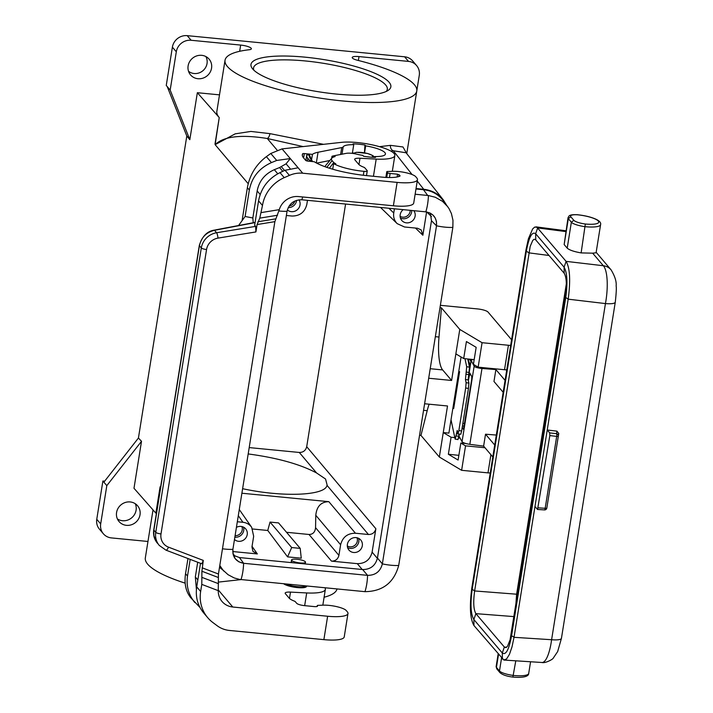 <?xml version="1.0" encoding="UTF-8"?>
<svg xmlns="http://www.w3.org/2000/svg" width="713" height="713" viewBox="0 0 713 713"><rect width="100%" height="100%" fill="white"/><g stroke="black" fill="none" stroke-linecap="round" stroke-linejoin="round"><path stroke-width="1.07" d="M160.541 487.514L160.104 486.756L155.88 513.155L133.991 488.28L141.513 441.302L138.429 438.023L103.875 482.175L106.816 485.633L141.513 441.302M337.017 588.956A97.102 22.353 -170.9 0 1 324.103 597.236M185.157 583.154A97.102 22.353 -170.9 0 1 145.327 557.931L153.019 509.902M232.75 551.541L257.331 553.93L252.955 551.407L251.956 546.933L253.668 536.292L251.689 527.344C249.55 524.403 246.636 522.718 242.928 522.29L238.294 515.642M155.871 513.155L160.104 486.756M270.031 522.076L291.688 547.548L287.58 556.871L267.767 530.472L270.031 522.076L278.551 522.905L300.209 548.377L291.688 547.548M386.722 177.457L387.489 172.68L386.82 171.886A2.21 0.508 -170.9 0 1 386.767 171.744A2.21 0.508 -170.9 0 1 387.774 171.477A19.474 4.483 -170.9 0 0 389.788 171.432L392.373 171.316A14.608 3.36 -170.9 0 1 415.732 176.69L416.811 177.965A26.559 6.114 -170.9 0 1 417.462 179.676L413.718 203.071A26.559 6.114 -170.9 0 1 393.38 205.79L298.533 196.565A17.709 16.64 -40.4 0 0 279.282 209.649L274.87 221.645L257.09 224.55L255.914 231.93L255.637 226.377L254.657 225.219L258.561 200.852C261.056 188.045 268.195 178.642 279.986 172.635L285.048 170.264L289.407 175.389A26.559 24.955 139.6 0 1 302.74 173.214L397.123 182.394L393.38 205.79M403.219 209.64A7.745 7.282 139.6 0 0 400.198 214.684A7.745 7.282 139.6 0 0 401.749 220.433A7.745 7.282 139.6 0 0 409.583 222.509A7.745 7.282 139.6 0 0 415.118 216.137A7.745 7.282 139.6 0 0 413.781 210.665M426.606 211.948L422.871 235.245L421.16 229.916L417.506 228.249L404.503 226.984L397.194 223.641C394.342 220.718 393.193 217.171 393.754 212.982L388.879 208.249M394.432 208.784L393.754 212.982M287.339 209.925A7.745 7.282 139.6 0 0 294.977 211.155A7.745 7.282 139.6 0 0 300.03 204.943A7.745 7.282 139.6 0 0 298.952 199.836M307.481 200.326L306.804 204.533C304.79 212.189 299.852 216.021 291.974 216.039L286.368 215.495M400.421 218.018A7.745 7.282 139.6 0 0 402.961 218.739A7.745 7.282 139.6 0 0 411.615 212.019A7.745 7.282 139.6 0 0 411.704 210.469M160.559 487.407L160.648 486.819M362.311 545.784A7.745 7.282 139.6 0 0 360.76 540.035A7.745 7.282 139.6 0 0 352.926 537.95A7.745 7.282 139.6 0 0 347.391 544.331A7.745 7.282 139.6 0 0 348.951 550.071A7.745 7.282 139.6 0 0 356.776 552.156A7.745 7.282 139.6 0 0 362.311 545.784M340.618 544.75C342.632 537.085 347.57 533.253 355.448 533.235L368.452 534.5C372.391 534.492 374.86 532.566 375.867 528.743L372.115 552.138C370.109 559.794 365.163 563.635 357.293 563.653L331.5 561.14C335.44 561.131 337.909 559.215 338.916 555.382L340.618 544.75L315.788 515.285C316.724 506.364 321.082 501.827 328.845 501.676L241.885 493.227M234.47 539.509A7.745 7.282 139.6 0 0 242.126 540.81A7.745 7.282 139.6 0 0 247.224 534.59A7.745 7.282 139.6 0 0 245.673 528.85A7.745 7.282 139.6 0 0 236.413 527.379M237.322 521.747L242.928 522.29M389.111 82.262A70.828 16.301 -170.9 0 1 388.255 90.328A70.828 16.301 -170.9 0 1 319.183 91.861A70.828 16.301 -170.9 0 1 252.714 69.001A70.828 16.301 -170.9 0 1 252.357 68.555A70.828 16.301 -170.9 0 1 305.226 57.174A70.828 16.301 -170.9 0 1 389.111 82.262M386.241 91.442A67.726 15.588 9.1 0 0 387.311 89.321A67.726 15.588 9.1 0 0 385.653 84.954A67.726 15.588 9.1 0 0 314.112 61.951A67.726 15.588 9.1 0 0 253.561 67.895A67.726 15.588 9.1 0 0 253.908 70.248M300.209 548.377L301.251 558.199L287.58 556.871M286.537 532.29L309.023 534.483C312.909 534.411 315.084 532.139 315.556 527.673L315.788 515.285M252.652 529.001L267.767 530.472M219.506 567.307L222.848 570.035M291.341 561.069L291.35 561.871L292.499 562.717M305.271 563.956L305.316 563.395M117.395 518.939A12.174 11.435 139.6 0 0 122.502 520.722A12.174 11.435 139.6 0 0 133.741 515.668A12.174 11.435 139.6 0 0 135.283 503.735M104.642 481.186L102.895 481.017L96.763 519.305A13.28 12.477 139.6 0 0 99.428 529.144L103.349 533.761A13.28 12.477 139.6 0 0 111.424 537.914L147.965 541.47M96.763 519.305L100.685 523.912L106.816 485.633M102.895 481.017L103.875 482.175M100.685 523.912A13.28 12.477 139.6 0 0 103.349 533.761M291.688 560.427A7.085 1.631 -170.9 0 1 291.519 559.963A7.085 1.631 -170.9 0 1 297.847 559.349A7.085 1.631 -170.9 0 1 305.324 561.746A7.085 1.631 -170.9 0 1 305.503 562.209A7.085 1.631 -170.9 0 1 299.166 562.833A7.085 1.631 -170.9 0 1 291.688 560.427M126.424 525.338A12.174 11.435 -40.4 0 1 119.026 521.524A12.174 11.435 -40.4 0 1 116.576 512.504A12.174 11.435 -40.4 0 1 130.176 501.943A12.174 11.435 -40.4 0 1 137.573 505.758A12.174 11.435 -40.4 0 1 138.554 518.921A12.174 11.435 -40.4 0 1 126.424 525.338M242.616 488.69C282.642 497.416 325.395 495.713 327 485.321L368.452 534.5M400.118 216.324A6.64 6.239 139.6 0 0 410.207 210.317M235.094 535.65A6.64 6.239 139.6 0 0 241.885 526.568M289.407 175.389L284.246 177.653A35.409 33.279 -40.4 0 0 262.482 205.469L259.773 218.125L257.09 224.55M317.133 606.451L317.276 605.595A2.21 0.508 9.1 0 1 318.283 605.328A19.474 4.483 -170.9 0 0 320.289 605.284L322.882 605.168A14.608 3.36 -170.9 0 1 346.242 610.542L347.32 611.816A26.559 6.114 -170.9 0 1 347.971 613.528A26.559 6.114 -170.9 0 1 327.632 616.246L232.794 607.021A17.709 16.64 -40.4 0 1 222.028 601.478A17.709 16.64 -40.4 0 1 218.258 590.658L218.436 574.01L274.87 221.645M288.23 207.572A7.745 7.282 139.6 0 0 296.528 200.834A7.745 7.282 139.6 0 0 296.59 200.362M234.844 537.165A7.745 7.282 139.6 0 0 235.076 537.192A7.745 7.282 139.6 0 0 243.73 530.472A7.745 7.282 139.6 0 0 243.498 527.148M347.623 547.655A7.745 7.282 139.6 0 0 350.163 548.386A7.745 7.282 139.6 0 0 358.817 541.666A7.745 7.282 139.6 0 0 358.586 538.342M347.311 545.971A6.64 6.239 139.6 0 0 356.972 537.762M306.51 585.988A11.952 2.754 -170.9 0 1 306.563 586.371A11.952 2.754 -170.9 0 1 296.626 587.512A11.952 2.754 -170.9 0 1 283.685 583.769M317.276 605.595A2.21 0.508 9.1 0 0 317.33 605.738L317.41 605.836A4.43 1.016 -170.9 0 1 317.517 606.121A4.43 1.016 -170.9 0 1 314.13 606.576L304.54 605.64A6.64 1.524 9.1 0 1 296.67 603.287L295.334 601.71A4.43 1.016 9.1 0 0 294.184 601.041A19.474 4.483 -170.9 0 1 289.148 598.118L285.387 593.688A8.85 2.041 9.1 0 1 285.164 593.118A8.85 2.041 9.1 0 1 290.494 592.102L306.706 592.94A30.989 7.13 9.1 0 0 325.36 589.384A30.989 7.13 9.1 0 0 324.896 587.77M218.454 582.093L241.03 579.607M286.118 584A11.506 2.647 9.1 0 0 297.446 586.63A11.506 2.647 9.1 0 0 305.841 586.015L305.966 585.934M249.194 447.586L299.3 452.461C303.23 452.452 305.708 450.527 306.706 446.703L345.582 204.034M323.515 144.329L269.96 133.634L250.842 131.433L235.192 133.848L215.13 144.668L219.239 117.583L197.349 92.708L189.827 139.677L186.806 136.014L167.234 86.603L166.254 85.444L172.386 47.165A13.28 12.477 -40.4 0 1 187.216 35.65L191.137 40.267L240.664 45.079A8.85 2.041 -170.9 0 1 251.368 48.787A8.85 2.041 -170.9 0 1 249.167 49.75A97.102 22.353 -170.9 0 0 225.032 60.275A97.102 22.353 -170.9 0 0 317.374 97.699A97.102 22.353 -170.9 0 0 416.784 90.988A97.102 22.353 -170.9 0 0 357.605 60.293A8.85 2.041 -170.9 0 1 352.213 57.495A8.85 2.041 -170.9 0 1 358.995 56.585L408.522 61.407A13.28 12.477 -40.4 0 1 416.597 65.56A13.28 12.477 -40.4 0 1 419.262 75.409L416.838 90.56M225.032 60.275L216.859 111.317A97.102 22.353 -170.9 0 0 219.239 117.583L215.014 143.973M138.429 438.023L186.806 136.014M211.556 68.172A12.174 11.435 -40.4 0 1 202.305 78.35A12.174 11.435 -40.4 0 1 189.89 74.036A12.174 11.435 -40.4 0 1 188.116 65.89A12.174 11.435 -40.4 0 1 196.262 56.06A12.174 11.435 -40.4 0 1 208.356 58.341A12.174 11.435 -40.4 0 1 211.556 68.172M219.497 94.856L197.349 92.708M189.827 139.677L170.175 90.061L176.307 51.782A13.28 12.477 -40.4 0 1 191.137 40.267M188.526 71.264A11.551 10.855 139.6 0 0 199.765 72.646A11.551 10.855 139.6 0 0 207.037 63.493A11.551 10.855 139.6 0 0 205.843 56.541M416.597 65.56L412.675 60.953A13.28 12.477 -40.4 0 0 404.601 56.79L187.216 35.65M170.175 90.061L167.234 86.603M218.223 577.468L201.904 571.247L201.788 584.384L200.647 591.496A35.409 33.279 139.6 0 0 207.768 617.743A35.409 33.279 139.6 0 0 212.982 622.618L217.26 625.8A26.559 24.955 -40.4 0 0 229.506 630.461L323.88 639.641L327.632 616.246M406.677 153.509L402.988 146.967L390.492 145.354L379.476 146.673M303.096 146.575L267.268 138.491C240.994 134.32 223.615 136.379 215.13 144.668L248.195 183.696M417.239 181.066L423.745 189.293C431.757 190.202 438.245 193.695 443.21 199.765L446.4 204.881M443.21 199.765L406.098 152.778L393.3 150.755L412.096 174.551M423.745 189.293L416.044 188.544M277.09 150.087L267.268 138.491A4.43 1.818 105.6 0 0 269.96 133.634M390.492 145.354A4.43 3.529 -99.7 0 0 393.3 150.755L390.929 151.129M289.157 205.95A6.64 6.239 139.6 0 0 294.861 201.039M299.3 452.461L316.59 472.977L325.565 479.029L327.089 484.876M424.609 403.754L447.514 405.982L439.342 457.024L420.964 435.42L427.194 410.679A35.409 8.957 95.6 0 1 429.128 404.2M440.001 307.677L441.409 307.811L438.994 337.035A35.409 8.957 -84.4 0 0 442.639 369.922L430.224 368.71M511.586 339.771L488.031 312.062A8.85 2.041 -170.9 0 0 477.55 308.925L440.376 305.316M441.409 307.811L459.778 329.424L482.068 342.703L478.147 367.159L504.519 369.726A8.85 2.041 9.1 0 0 506.765 369.86M510.686 345.404A8.85 2.041 9.1 0 1 508.431 345.261L482.068 342.703M459.778 329.424L451.605 380.466L442.639 369.922M461.079 356.99L448.887 433.112L443.254 432.568L451.088 437.238L454.814 437.622M451.605 380.466L428.7 378.238M420.964 435.42L419.556 435.278M490.909 454.698L487.995 472.871L461.623 470.304L439.342 457.024M487.995 472.871A8.85 2.041 9.1 0 0 490.241 473.004M484.983 447.737L465.544 445.848L461.623 470.304M465.544 445.848L460.83 443.04L458.103 460.054L448.361 454.252L451.088 437.238M458.504 438.005L460.117 438.174M465.678 443.477L460.83 443.04M455.857 353.88L463.691 358.55L466.418 341.536L476.159 347.329L473.432 364.343L478.147 367.159M463.691 358.55L474.19 359.637M458.735 371.616L459.609 371.633L456.329 392.212L453.7 408.504L452.871 408.255M472.799 359.495L471.079 360.279L474.154 366.17C475.179 367.275 477.79 368.051 481.979 368.487L469.831 444.333L483.619 446.124L492.817 456.953L471.863 587.753C469.377 606.282 470.081 618.884 473.958 625.551L503.824 660.006L506.604 658.919L509.439 654.365L512.014 646.878L514.02 637.315L551.604 639.721A13.28 3.057 9.1 0 0 561.443 638.331L557.664 651.566L553.315 658.037C553.012 659.338 545.062 663.509 541.978 662.493L541.978 662.493A30.989 8.404 -86.3 0 0 551.604 639.721L605.444 303.578A13.28 3.057 9.1 0 0 615.283 302.178L561.443 638.331M495.25 368.817L495.883 369.566L481.979 368.487M458.86 455.34L448.361 454.252M503.173 392.293L505.08 380.385L495.883 369.566L493.975 381.473L503.173 392.293L494.724 445.037L485.526 434.217L496.328 435.055M483.619 446.124L485.526 434.217M494.724 445.037L492.817 456.953M459.261 434.048L459.029 436.187L462.051 441.686C463.085 442.8 465.669 443.682 469.831 444.333M463.503 429.279L471.73 379.209L471.765 376.526L469.876 373.122L468.379 380.555M463.316 429.271L462.238 427.283M475.874 613.643L504.733 647.484L506.105 647.582L507.576 646.112L510.08 639.828L565.445 295.94C566.942 284.835 566.523 277.277 564.197 273.275L535.338 239.434L533.966 239.336L532.745 240.459L530.196 246.368L474.626 590.979C473.138 602.093 473.557 609.642 475.874 613.643L473.86 619.526C470.749 614.196 470.197 604.098 472.184 589.25L526.354 251.092L526.034 249.586L528.378 238.828L532.629 228.971L534.661 227.091L536.96 227.269L566.095 261.368C569.972 268.035 570.667 280.637 568.181 299.175L605.444 303.578A30.989 8.779 96.7 0 0 603.35 265.735L592.672 253.177L581.131 252.91C574.045 251.68 569.402 250.085 567.209 248.142L571.354 222.233L573.831 220.308L570.783 216.734L568.314 218.65L571.354 222.233A13.28 3.057 -170.9 0 0 585.328 226.707A19.919 4.581 9.1 0 0 600.587 224.666C601.139 222.937 599.847 221.244 596.719 219.586C591.817 217.207 585.346 215.584 577.316 214.711L577.477 214.791A11.069 2.549 9.1 0 0 570.783 216.734M505.08 380.385L526.025 249.612M565.445 295.94L565.765 297.464L511.604 635.622L514.02 637.333L534.973 506.506L537.557 509.465L544.491 509.911A2.21 0.597 -86.3 0 0 545.178 508.289L556.693 436.392A2.21 0.508 9.1 0 0 558.332 436.16A2.21 2.157 -171.2 0 0 558.332 436.151L558.332 436.151A2.21 2.157 -171.2 0 0 556.541 433.691A2.21 0.624 96.7 0 1 556.693 436.392L549.83 435.59L549.678 432.88L556.541 433.691L556.942 431.142L547.227 430.001L549.678 432.88M558.751 433.451L558.332 436.151L558.751 433.451L556.942 431.142M549.83 435.59L537.557 509.465M534.973 506.506L568.181 299.193L565.765 297.464C567.762 282.615 567.2 272.526 564.09 267.188L566.095 261.368L603.35 265.735A13.28 12.477 139.6 0 1 611.094 269.862L611.094 269.862C614.936 276.279 616.62 281.644 616.139 285.966C616.549 287.865 616.264 293.266 615.283 302.178M515.793 660.817L512.861 677.083C506.827 676.334 502.531 674.855 499.947 672.635L499.483 670.969L496.435 667.386L498.512 654.436M473.958 625.551L473.86 619.526L502.3 652.983L502.398 659.008M577.129 214.773L577.307 214.711C568.395 214.426 569.027 216.092 568.011 217.822A13.28 3.057 9.1 0 0 568.314 218.65L564.161 244.559L567.209 248.142M564.161 244.559L568.011 217.822M573.831 220.308A11.069 2.549 -170.9 0 0 585.328 224.016L581.131 252.91M592.672 253.177L596.086 252.776L600.587 224.666M535.757 239.826L535.65 233.739L564.09 267.188L564.197 273.275M537.655 227.91L535.65 233.739C532.094 231.226 528.993 237.01 526.354 251.092L528.788 252.821M511.283 634.107L511.604 635.622C508.966 649.703 505.865 655.497 502.3 652.983L504.314 647.101L506.622 647.244M566.336 283.827L516.622 594.205L515.731 606.335M459.172 434.039L457.978 439.582L455.117 439.065L451.026 419.761M464.983 358.684L466.694 366.749L465.446 379.512L466.124 382.703L465.669 388.024L458.851 430.554L458.013 433.878L457.202 430.429L455.188 439.19M467.764 358.969L469.493 367.142L466.694 366.749M458.013 433.878L460.812 434.27L461.65 430.946L468.459 388.416L465.669 388.024M468.459 388.416L468.913 383.095L468.245 379.904L469.493 367.142M469.983 367.124A18.591 4.706 -84.4 0 0 468.013 359.949A18.591 4.706 -84.4 0 0 467.951 359.869M470.892 361.438A18.591 4.706 -84.4 0 0 469.083 359.512L467.853 359.397M255.914 231.93L218.009 238.115A13.28 12.477 139.6 0 0 206.556 249.523L161.004 533.912A13.28 12.477 139.6 0 0 168.509 547.156L203.294 560.409L201.904 571.247M347.971 613.528L344.227 636.923A26.559 6.114 -170.9 0 1 323.88 639.641M417.462 179.676A26.559 6.114 -170.9 0 1 397.123 182.394M329.361 168.197L333.746 162.582L332.08 160.621A26.114 6.016 -170.9 0 1 331.812 158.161A26.114 6.016 -170.9 0 1 332.793 157.413A26.114 6.016 -170.9 0 1 335.128 156.575L331.991 156.272A28.547 6.569 -170.9 0 1 333.853 155.799L346.286 153.348A8.85 2.041 9.1 0 1 356.66 154.151A21.47 4.938 -170.9 0 0 362.837 155.407L363.559 156.254A24.607 5.668 9.1 0 0 375.501 157.413L374.771 156.566L374.646 157.386M329.843 160.514L316.652 163.117M203.294 560.409L201.779 563.796L165.951 550.142A4.43 1.346 110.9 0 0 168.509 547.156M303.622 157.956L304.317 153.58L312.428 154.373L311.545 159.872M304.317 153.58A2.21 0.508 9.1 0 0 302.642 153.767A49.135 11.31 9.1 0 0 302.321 154.676A49.135 11.31 9.1 0 0 303.524 157.84L305.681 160.38A2.21 0.508 9.1 0 0 308.301 161.165L314.246 161.744A47.807 11.007 -170.9 0 0 367.168 175.674L382.088 177.127A25.231 5.811 -170.9 0 0 399.779 176.173A4.43 1.016 -170.9 0 0 400.064 175.888A4.43 1.016 -170.9 0 0 399.957 175.603L399.868 176.129M358.969 164.605L359.985 158.25L376.197 159.088A30.989 7.13 9.1 0 0 394.85 155.532A30.989 7.13 9.1 0 0 375.76 145.684A30.989 7.13 9.1 0 0 341.518 142.35L282.063 148.892L270.788 153.482L266.386 156.646C256.136 164.453 249.8 174.801 247.366 187.679L242.081 220.656M187.965 558.529L185.532 573.715C184.097 583.644 185.87 591.692 190.852 597.85L199.898 607.351M415.973 188.972L423.469 189.703C431.864 190.665 438.548 194.417 443.522 200.959L448.985 208.544L451.4 213.526L452.978 220.317L452.853 227.385L398.701 565.462C393.968 582.681 382.721 591.416 364.958 591.665L239.604 579.411L234.185 577.94L228.053 574.687L222.946 570.043L219.8 565.48M415.135 194.23L428.415 195.531L435.26 197.243L442.541 201.351L447.773 206.752M425.759 211.832L425.795 211.832C433.424 213.347 436.989 218 436.508 225.798L382.355 563.876C380.368 571.532 375.439 575.355 367.569 575.355L243.614 563.297C235.985 561.791 232.42 557.138 232.901 549.34L287.054 211.262C289.041 203.606 293.97 199.783 301.84 199.783L426.419 211.913L429.975 213.009L432.987 215.094L435.206 217.991L436.445 221.449L436.508 225.834L431.481 220.718L377.453 558.021L382.355 563.876C380.359 571.523 375.43 575.346 367.569 575.355L362.623 569.535L239.434 557.557L233.392 555.275M431.481 220.718L430.358 213.205M362.623 569.535C370.502 569.518 375.439 565.676 377.453 558.021M302.651 196.966A17.709 4.483 95.6 0 1 301.84 199.783C293.988 199.809 289.059 203.633 287.054 211.262L287.045 211.298M222.474 548.787A17.709 4.073 9.1 0 0 232.901 549.34L233.106 554.295L235.21 558.698L238.9 561.853L243.65 563.306L239.434 557.557M207.768 617.743L203.624 612.868C197.617 605.506 195.317 596.843 196.726 586.879L200.505 563.306M333.746 162.582L333.934 162.6A25.231 5.811 -170.9 0 0 335.841 163.847L333.613 163.625A27.442 6.319 -170.9 0 0 363.951 171.334A4.43 1.016 -170.9 0 0 367.257 170.879A4.43 1.016 -170.9 0 0 367.15 170.594L364.824 167.858A4.43 1.016 9.1 0 0 363.675 167.19A19.474 4.483 -170.9 0 1 358.639 164.257L354.878 159.837A8.85 2.041 9.1 0 1 354.655 159.266A8.85 2.041 9.1 0 1 359.985 158.25M282.776 171.325L279.558 167.546L286.065 163.821L290.298 158.58L298.123 167.787L285.048 170.264M387.489 172.68A2.21 0.508 9.1 0 0 390.118 173.464L397.569 174.186L399.957 175.603M312.428 154.373A40.062 9.224 -170.9 0 1 318.043 152.252L341.732 147.573A8.85 2.041 9.1 0 0 343.176 146.869A21.47 4.938 -170.9 0 1 353.737 144.694L353.006 143.839A24.607 5.668 9.1 0 1 364.949 145.006L365.671 145.853A21.47 4.938 -170.9 0 1 385.448 154.026A21.47 4.938 -170.9 0 1 374.771 156.566M333.613 163.625L332.721 169.213M325.342 166.842A30.989 7.13 -170.9 0 1 325.342 166.272A30.989 7.13 -170.9 0 1 325.779 165.354L331.812 158.161M333.934 162.6L333.764 163.642M331.652 158.357L331.991 156.272M279.558 167.546L274.309 169.694C264.826 173.945 259.113 181.031 257.17 190.932L260.183 194.48M253.249 222.75L252.839 217.982L257.17 190.932M161.004 533.912A4.43 1.016 -170.9 0 1 155.764 532.344L153.865 530.115A4.43 1.016 -170.9 0 1 153.758 529.83L199.31 245.441C202.18 236.351 207.109 231.262 214.123 230.165L214.123 230.165A4.43 1.168 -100.7 0 1 214.497 230.299C206.289 232.295 201.262 237.438 199.417 245.727L153.776 530.775L153.892 535.713L155.817 540.989L159.32 545.472L165.951 550.142M282.063 148.892L290.298 158.58L276.706 160.452L271.457 162.6C259.229 168.09 251.858 177.225 249.336 190.006L245.103 216.485L238.552 225.531M197.697 562.236L195.335 576.969L196.414 589.446M194.854 602.556C188.553 594.847 186.111 586.006 187.51 576.042L190.175 559.375M245.103 216.485L252.839 217.982M353.737 144.694L352.4 152.983A21.47 4.938 -170.9 0 1 353.541 153.019M364.432 152.796L364.949 145.006M365.671 145.853L364.548 152.814M312.446 161.566L312.009 160.47L309.451 160.22L307.784 158.259A44.705 10.294 -170.9 0 1 306.697 155.372A44.705 10.294 -170.9 0 1 306.822 154.881L309.522 155.149A42.049 9.679 9.1 0 0 309.495 157.163A42.049 9.679 9.1 0 0 310.342 158.509L312.009 160.47M309.29 161.263L309.451 160.22M311.59 159.97L309.522 155.149M316.59 472.977C300.084 464.172 277.277 457.826 248.177 453.94M355.448 533.235L328.845 501.676M315.556 527.673L338.916 555.382M357.293 563.653L362.222 569.5M372.115 552.138L377.391 558.386M232.919 553.395L234.871 556.202M257.331 553.93L252.054 546.354M309.023 534.483L331.5 561.14M275.655 218.873L257.874 221.77M232.794 607.021L218.276 589.954M422.871 235.245L415.465 228.053M306.706 446.703L375.867 528.743M426.739 211.966L431.454 216.547M259.773 218.125L277.553 215.228M239.675 51.291L240.664 45.079M172.386 47.165L176.307 51.782M404.601 56.79L408.522 61.407M218.258 590.658L201.788 584.384M218.526 583.697L202.207 577.477M358.372 60.48L358.995 56.585M438.994 337.035L435.349 336.679M423.558 410.323L427.194 410.679M508.431 345.261L504.519 369.726M455.349 392.783L456.213 392.916M455.455 392.079L456.329 392.212M458.709 371.758L459.564 371.901M474.154 366.17L462.051 441.686M471.141 360.564L468.218 378.781M459.368 434.065L459.029 436.187M462.443 426.009L464.208 426.142M462.862 423.353L464.635 423.486M469.306 374.762L470.919 374.976M474.626 590.979L472.184 589.25L471.863 587.753M544.349 509.831A2.21 0.597 -86.3 0 0 544.491 509.911A2.21 2.21 0 0 0 546.818 508.057L558.332 436.16A2.21 2.21 0 0 0 558.332 436.151M538.253 507.843L545.178 508.289A2.21 0.508 -170.9 0 0 546.818 508.057A2.21 2.148 8.8 0 1 544.643 509.857M499.929 672.609L496.703 668.785L496.435 667.386A13.28 3.057 9.1 0 1 496.132 666.557L498.146 654.008M530.57 661.762L528.707 673.411A19.919 4.581 9.1 0 1 513.449 675.452A13.28 3.057 -170.9 0 1 499.483 670.969L501.56 658.019M565.81 231.582L537.655 227.919M585.328 224.016A17.709 4.073 9.1 0 0 598.305 221.048A17.709 4.073 9.1 0 0 577.477 214.791M475.883 613.652L514.082 616.611M528.779 252.848L549.072 255.486M474.626 590.952L516.622 594.205M468.913 383.095L466.124 382.703M468.245 379.904L465.446 379.512M469.038 372.462L466.24 372.07M468.699 374.583L465.901 374.2M459.154 434.137L456.365 433.745M458.815 436.258L456.026 435.875M461.65 430.946L458.851 430.554M317.223 606.415L317.33 605.738M218.436 574.01L202.118 567.798M206.556 249.523A4.43 1.016 -170.9 0 1 201.316 247.955L155.764 532.344A17.709 16.64 139.6 0 0 159.32 545.472M317.33 606.362L317.41 605.836M290.494 592.102L289.478 598.457M304.665 605.658L306.706 592.94M261.341 212.572L279.282 209.649M427.675 195.451L423.469 189.703M428.415 195.531A17.709 4.483 95.6 0 1 425.795 211.832M278.908 210.986A17.709 4.073 9.1 0 0 287.054 211.262M241.003 579.607A17.709 4.483 -84.4 0 0 243.614 563.297M364.958 591.665A17.709 4.483 -84.4 0 0 367.569 575.355M452.853 227.385A17.709 4.073 -170.9 0 1 436.508 225.798L436.508 225.798M398.701 565.462A17.709 4.073 -170.9 0 1 382.355 563.876M196.726 586.879L200.647 591.496M298.123 167.787L302.74 173.214M363.951 171.334L363.318 175.255M332.08 160.621L326.812 167.35M376.197 159.088L373.443 176.28M286.065 163.821L290.039 168.491M281.475 166.878L284.549 170.496M274.309 169.694L277.767 173.767M218.009 238.115A4.43 0.82 -99.3 0 0 216.583 232.75L214.497 230.299L255.076 222.608M199.31 245.441A4.43 1.016 9.1 0 0 199.417 245.727L201.316 247.955A17.709 16.64 139.6 0 1 216.583 232.75L255.637 226.377M262.482 205.469L258.561 200.852M284.246 177.653L279.986 172.635M153.758 529.83L153.758 529.83C153.028 534.857 154.222 539.295 157.35 543.146M195.335 576.969L197.84 579.91M249.336 190.006L247.366 187.679M187.51 576.042L185.532 573.715M271.457 162.6L266.386 156.646M270.788 153.482L276.706 160.452M389.458 177.528L390.118 173.464M397.569 174.186L397.123 176.976M399.146 174.658L398.843 176.539M302.339 155.63L302.642 153.767M341.999 154.195L343.176 146.869M316.322 162.947L318.043 152.252M340.627 154.463L341.732 147.573M386.82 171.886L385.929 177.421M307.348 161.022L307.784 158.259M371.428 157.19A9.296 2.139 9.1 0 0 372.525 155.755A9.296 2.139 9.1 0 0 361.509 152.457A9.296 2.139 9.1 0 0 354.423 153.687M251.689 527.344L239.274 509.528M291.519 559.963L291.234 561.701M306.18 585.952L306.011 587.031M406.758 153.616L416.784 90.988M397.194 223.641L380.501 207.43M458.753 371.5L459.609 371.633M452.844 408.371L453.7 408.504M471.079 360.279L468.307 377.569M546.818 508.057L558.332 436.16M528.707 673.411C528.779 676.887 521.934 677.894 512.861 677.083M496.854 668.999L496.132 666.557M565.935 230.762L535.953 226.859M596.157 252.295L611.094 269.862M504.225 660.078L541.978 662.493M322.829 605.168L325.36 589.384M219.604 566.728L224.256 571.47M367.257 170.879L366.5 175.603M325.253 166.806L325.342 166.272M394.85 155.532L392.319 171.316M214.123 230.165L255.102 222.394M386.767 171.744L385.858 177.412M305.868 160.532L306.697 155.372M374.432 157.377L373.033 155.684L367.56 153.464L356.509 152.288L352.89 153.447M305.503 562.209L305.226 563.956"/></g></svg>
